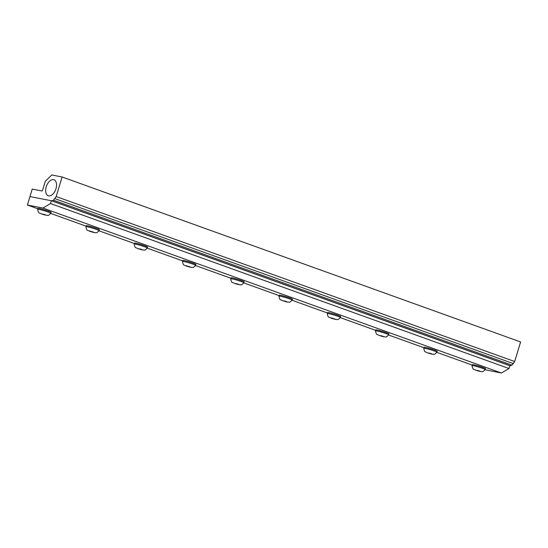 <?xml version="1.0" encoding="UTF-8"?>
<svg xmlns="http://www.w3.org/2000/svg" width="548" height="548" viewBox="0 0 548 548"><rect width="100%" height="100%" fill="white"/><g stroke="black" fill="none" stroke-linecap="round" stroke-linejoin="round"><path stroke-width="0.82" d="M485.199 369.571L485.48 368.64A6.871 0.5 -163.2 0 0 481.041 366.797A6.871 0.5 -163.2 0 0 473.623 364.756A6.871 0.5 -163.2 0 0 472.314 364.667L472.034 365.598A6.871 0.5 -163.2 0 0 472.034 365.605C473.027 370.674 473.582 368.626 475.78 370.229L480.562 371.585C482.658 371.236 481.836 372.996 485.192 369.578A6.871 0.5 -163.2 0 0 485.199 369.571A6.871 0.5 -163.2 0 0 482.555 368.345A6.871 0.5 -163.2 0 0 473.342 365.687A6.871 0.5 -163.2 0 0 472.034 365.598M479.377 370.941L476.027 370.29L479.945 371.428L479.377 370.941M477.424 370.722L479.856 371.188L477.52 370.393M436.934 352.206L437.215 351.275A6.871 0.5 -163.2 0 0 432.783 349.432A6.871 0.5 -163.2 0 0 425.364 347.391A6.871 0.5 -163.2 0 0 424.056 347.302L423.775 348.233A6.871 0.5 -163.2 0 0 423.775 348.24C424.762 353.309 425.323 351.261 427.522 352.864L432.304 354.22C434.393 353.871 433.578 355.625 436.934 352.213A6.871 0.5 -163.2 0 0 436.934 352.206A6.871 0.5 -163.2 0 0 434.297 350.98A6.871 0.5 -163.2 0 0 425.084 348.323A6.871 0.5 -163.2 0 0 423.775 348.233M431.118 353.576L427.762 352.926L431.68 354.056L431.118 353.576M429.159 353.35L431.598 353.823L429.262 353.028M388.669 334.835L388.95 333.903A6.871 0.5 -163.2 0 0 384.518 332.067A6.871 0.5 -163.2 0 0 377.099 330.019A6.871 0.5 -163.2 0 0 375.791 329.93L375.51 330.862A6.871 0.5 -163.2 0 0 375.51 330.869C376.503 335.945 377.058 333.896 379.257 335.499L384.038 336.849C386.128 336.506 385.313 338.26 388.669 334.842A6.871 0.5 -163.2 0 0 388.669 334.835A6.871 0.5 -163.2 0 0 386.032 333.609A6.871 0.5 -163.2 0 0 376.819 330.951A6.871 0.5 -163.2 0 0 375.51 330.862M382.853 336.205L379.497 335.561L383.422 336.691L382.853 336.205M380.901 335.986L383.333 336.458L380.997 335.657M340.411 317.47L340.692 316.539A6.871 0.5 -163.2 0 0 336.253 314.703A6.871 0.5 -163.2 0 0 328.841 312.655A6.871 0.5 -163.2 0 0 327.533 312.566L327.252 313.497A6.871 0.5 -163.2 0 0 327.245 313.504C328.238 318.573 328.8 316.525 330.992 318.135L335.773 319.484C337.869 319.142 337.054 320.895 340.404 317.477A6.871 0.5 -163.2 0 0 340.411 317.47A6.871 0.5 -163.2 0 0 337.767 316.244A6.871 0.5 -163.2 0 0 328.553 313.586A6.871 0.5 -163.2 0 0 327.252 313.497M334.588 318.84L331.239 318.196L335.157 319.326L334.588 318.84M332.636 318.621L335.075 319.094L331.033 317.84L332.636 318.621L332.739 318.292M292.146 300.105L292.427 299.174A6.871 0.5 -163.2 0 0 287.995 297.331A6.871 0.5 -163.2 0 0 280.576 295.29A6.871 0.5 -163.2 0 0 279.268 295.201L278.987 296.132A6.871 0.5 -163.2 0 0 278.987 296.139C279.98 301.208 280.535 299.16 282.734 300.763L287.515 302.119C289.604 301.77 288.789 303.53 292.146 300.112A6.871 0.5 -163.2 0 0 292.146 300.105A6.871 0.5 -163.2 0 0 289.508 298.879A6.871 0.5 -163.2 0 0 280.295 296.221A6.871 0.5 -163.2 0 0 278.987 296.132M286.33 301.475L282.974 300.825L286.899 301.962L286.33 301.475M284.378 301.256L286.81 301.722L284.474 300.927M243.887 282.741L244.168 281.809A6.871 0.5 -163.2 0 0 239.729 279.966A6.871 0.5 -163.2 0 0 232.311 277.925A6.871 0.5 -163.2 0 0 231.003 277.836L230.722 278.768A6.871 0.5 -163.2 0 0 230.722 278.774C231.715 283.843 232.27 281.795 234.469 283.398L239.25 284.755C241.346 284.405 240.524 286.159 243.881 282.747A6.871 0.5 -163.2 0 0 243.887 282.741A6.871 0.5 -163.2 0 0 241.243 281.514A6.871 0.5 -163.2 0 0 232.03 278.857A6.871 0.5 -163.2 0 0 230.722 278.768M238.065 284.111L234.715 283.46L238.633 284.59L238.065 284.111M236.113 283.885L238.551 284.357L236.209 283.563M195.622 265.369L195.903 264.437A6.871 0.5 -163.2 0 0 191.471 262.602A6.871 0.5 -163.2 0 0 184.053 260.553A6.871 0.5 -163.2 0 0 182.744 260.464L182.463 261.396A6.871 0.5 -163.2 0 0 182.463 261.403C183.45 266.479 184.012 264.431 186.21 266.033L190.992 267.383C193.081 267.04 192.266 268.794 195.622 265.376A6.871 0.5 -163.2 0 0 195.622 265.369A6.871 0.5 -163.2 0 0 192.985 264.143A6.871 0.5 -163.2 0 0 183.772 261.485A6.871 0.5 -163.2 0 0 182.463 261.396M189.807 266.739L186.45 266.095L190.368 267.225L189.807 266.739M187.848 266.52L190.286 266.992L186.245 265.739L187.848 266.52L187.95 266.191M147.357 248.004L147.645 247.073A6.871 0.5 -163.2 0 0 143.206 245.237A6.871 0.5 -163.2 0 0 135.788 243.189A6.871 0.5 -163.2 0 0 134.479 243.1L134.198 244.031A6.871 0.5 -163.2 0 0 134.198 244.038C135.192 249.107 135.746 247.059 137.945 248.669L142.727 250.018C144.816 249.676 144.001 251.429 147.357 248.011A6.871 0.5 -163.2 0 0 147.357 248.004A6.871 0.5 -163.2 0 0 144.72 246.778A6.871 0.5 -163.2 0 0 135.507 244.12A6.871 0.5 -163.2 0 0 134.198 244.031M141.542 249.374L138.185 248.73L142.11 249.861L141.542 249.374M139.589 249.155L142.021 249.628L139.685 248.826M99.099 230.639L99.38 229.708A6.871 0.5 -163.2 0 0 94.941 227.865A6.871 0.5 -163.2 0 0 87.529 225.824A6.871 0.5 -163.2 0 0 86.221 225.735L85.94 226.667A6.871 0.5 -163.2 0 0 85.933 226.673C86.927 231.742 87.488 229.694 89.68 231.297L94.462 232.653C96.558 232.304 95.742 234.065 99.092 230.646A6.871 0.5 -163.2 0 0 99.099 230.639A6.871 0.5 -163.2 0 0 96.455 229.413A6.871 0.5 -163.2 0 0 87.248 226.756A6.871 0.5 -163.2 0 0 85.94 226.667M93.276 232.01L89.927 231.359L93.845 232.496L93.276 232.01M91.324 231.79L93.763 232.256L89.721 231.009L91.324 231.79L91.427 231.462M50.834 213.275L51.115 212.343A6.871 0.5 -163.2 0 0 46.683 210.501A6.871 0.5 -163.2 0 0 39.264 208.459A6.871 0.5 -163.2 0 0 37.956 208.37L37.675 209.302A6.871 0.5 -163.2 0 0 37.675 209.309C38.668 214.378 39.223 212.329 41.422 213.932L46.203 215.289C48.293 214.939 47.477 216.693 50.834 213.282A6.871 0.5 -163.2 0 0 50.834 213.275A6.871 0.5 -163.2 0 0 48.197 212.049A6.871 0.5 -163.2 0 0 38.983 209.391A6.871 0.5 -163.2 0 0 37.675 209.302M45.018 214.645L41.662 213.994L45.587 215.124L45.018 214.645M43.066 214.426L45.498 214.891L43.162 214.097M27.4 205.034L42.963 208.041L50.512 203.548L51.361 200.732L29.948 196.595L27.4 205.034L37.833 208.788M50.745 213.432L86.091 226.153M99.01 230.797L134.356 243.518M147.268 248.169L182.614 260.882M195.533 265.533L230.879 278.254M243.798 282.898L279.144 295.619M292.057 300.263L327.403 312.983M340.322 317.635L375.668 330.348M388.58 334.999L423.926 347.72M436.845 352.364L472.191 365.084M485.11 369.729L501.454 373.024L509.003 368.523L509.852 365.715L511.935 365.153L514.688 361.536L520.6 341.959L62.109 176.983L56.197 196.554L53.444 200.171L51.848 200.828L29.948 196.595L32.216 189.087L41.799 190.944A0.973 0.562 -70.2 0 0 42.271 190.745A0.973 0.562 -70.2 0 0 42.634 190.122L45.299 181.299L51.752 174.976L62.109 176.983M42.963 208.041L501.454 373.024M50.512 203.548L509.003 368.523M51.361 200.732L509.852 365.715M46.231 186.827A8.494 4.918 109.8 0 1 54.081 179.812A8.494 4.918 109.8 0 1 55.965 188.711A8.494 4.918 109.8 0 1 48.327 195.794A8.494 4.918 109.8 0 1 46.231 186.827M51.848 200.828L510.339 365.804M53.444 200.171L511.935 365.153M54.978 198.671L513.469 363.646M56.197 196.554L514.688 361.536"/></g></svg>
